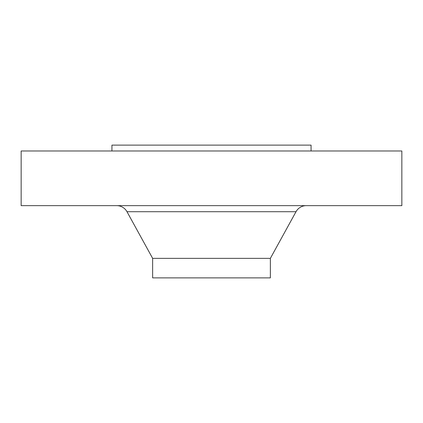 <?xml version="1.0" encoding="UTF-8"?>
<svg xmlns="http://www.w3.org/2000/svg" width="423" height="423" viewBox="0 0 423 423"><rect width="100%" height="100%" fill="white"/><g stroke="black" fill="none" stroke-linecap="round" stroke-linejoin="round"><path stroke-width="0.63" d="M311.069 150.979L311.069 145.121L111.931 145.121L111.931 150.979M401.85 150.979L21.15 150.979L21.15 205.641L401.85 205.641L401.85 150.979M296.015 211.712L126.985 211.712L152.64 258.358L270.36 258.358L296.015 211.712A11.712 11.712 0 0 1 306.278 205.641M126.985 211.712A11.712 11.712 0 0 0 116.722 205.641M152.64 258.358L152.64 277.879L270.36 277.879L270.36 258.358"/></g></svg>
